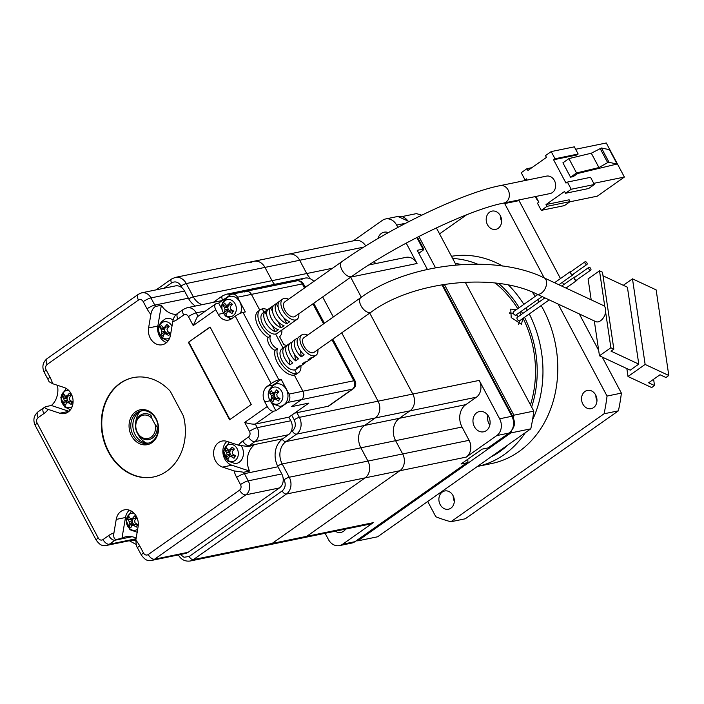 <?xml version="1.0" encoding="UTF-8"?>
<svg xmlns="http://www.w3.org/2000/svg" width="704" height="704" viewBox="0 0 704 704"><rect width="100%" height="100%" fill="white"/><g stroke="black" fill="none" stroke-linecap="round" stroke-linejoin="round"><path stroke-width="1.06" d="M146.344 443.01A19.043 15.638 78.4 0 1 137.984 434.254M135.687 423.034A19.043 15.638 78.4 0 1 139.911 411.682M152.002 442.631A17.802 14.617 78.4 0 1 131.534 435.855A17.802 14.617 78.4 0 1 135.608 411.787A17.802 14.617 78.4 0 1 156.077 418.563A17.802 14.617 78.4 0 1 152.002 442.631M136.875 412.72A16.562 13.596 -101.6 0 0 131.947 432.538A16.562 13.596 -101.6 0 0 147.831 443.282A16.562 13.596 -101.6 0 0 152.126 441.417A16.562 13.596 -101.6 0 0 157.054 421.599A16.562 13.596 -101.6 0 0 141.17 410.846A16.562 13.596 -101.6 0 0 136.875 412.72M148.861 443.018A16.562 13.596 78.4 0 1 133.822 431.499A16.562 13.596 78.4 0 1 138.952 412.289A16.562 13.596 78.4 0 1 142.217 410.678M119.979 383.363A50.714 41.642 -101.6 0 0 104.905 444.057A50.714 41.642 -101.6 0 0 153.542 476.978A50.714 41.642 -101.6 0 0 166.707 471.24A50.714 41.642 -101.6 0 0 183.48 416.09L170.262 391.248A50.714 41.642 -101.6 0 0 133.144 377.634A50.714 41.642 -101.6 0 0 119.979 383.363M133.373 377.582A50.714 41.642 -101.6 0 0 120.446 383.275A50.714 41.642 -101.6 0 0 105.318 443.828A50.714 41.642 -101.6 0 0 153.78 476.925M223.282 313.315L218.24 314.354L215.758 309.69L193.213 325.582L188.452 316.615A4.136 3.397 -101.6 0 0 183.691 315.04L177.98 319.062A26.91 22.097 78.4 0 1 172.762 321.649L170.465 335.192A13.455 11.044 78.4 0 1 165.722 343.235A13.455 11.044 78.4 0 1 162.237 344.758A13.455 11.044 78.4 0 1 148.588 327.958L150.876 314.406C151.642 310.367 153.208 307.718 155.575 306.451L161.357 305.263A20.698 16.993 78.4 0 0 176.185 314.406M69.01 411.338L59.761 413.23A13.455 11.044 -101.6 0 0 64.645 413.547A13.455 11.044 -101.6 0 0 68.138 412.025A13.455 11.044 -101.6 0 0 72.873 398.79A13.455 11.044 -101.6 0 0 64.108 387.499L52.589 383.689L49.086 381.718L48.004 379.412A6.213 1.197 152 0 1 50.019 377.212A26.91 22.097 78.4 0 1 52.589 383.689M277.983 466.77L244.42 473.669L248.239 480.841A10.349 8.501 78.4 0 1 245.872 494.833L154.554 559.205A10.349 8.501 78.4 0 1 151.87 560.375L185.434 553.476A10.349 8.501 -101.6 0 0 188.118 552.306L279.426 487.942A10.349 8.501 -101.6 0 0 281.794 473.95L277.983 466.77A20.698 16.993 78.4 0 1 282.718 438.786L288.42 434.755A10.349 8.501 -101.6 0 0 290.787 420.763L288.878 417.173L308.854 403.093L291.5 406.666L301.479 399.626A6.213 5.095 -101.6 0 0 302.905 391.222L294.325 375.082A16.562 8.897 -125.2 0 1 280.306 367.057A16.562 8.897 -125.2 0 1 275.044 350.363A8.281 4.453 54.8 0 1 269.06 344.467A8.281 4.453 54.8 0 1 268.215 337.515A16.562 8.897 -125.2 0 1 257.004 323.814A16.562 8.897 -125.2 0 1 258.086 311.335L260.366 309.725A16.562 8.897 -125.2 0 1 262.275 308.915L264.026 312.206L262.275 308.915A16.562 8.897 54.8 0 1 267.564 309.716M304.489 287.989L302.333 283.923L251.416 294.386L259.785 310.138L251.416 294.386A6.213 5.095 -101.6 0 0 245.881 291.315A6.213 5.095 78.4 0 1 251.416 294.386L237.53 297.238A6.213 5.095 -101.6 0 0 231.994 294.166A6.213 5.095 -101.6 0 0 230.384 294.87L218.689 303.116L216.374 303.591A6.213 3.335 54.8 0 0 215.653 303.899A6.213 3.335 54.8 0 0 215.758 309.69M289.018 394.073L302.905 391.222A6.213 5.095 78.4 0 1 301.479 399.626L287.593 402.477A6.213 5.095 -101.6 0 0 289.018 394.073L281.195 379.368L278.881 379.843A6.213 1.197 152 0 0 271.128 383.574L235.277 316.149A6.213 1.197 -28 0 1 243.03 312.418L245.344 311.942L237.53 297.238M332.816 339.108L355.027 380.873A6.213 1.197 152 0 0 353.822 380.767L302.905 391.222L294.325 375.082L296.604 373.472A16.562 8.897 -125.2 0 1 282.586 365.446A16.562 8.897 -125.2 0 1 277.332 348.753L275.044 350.363M268.215 337.515L270.494 335.905A16.562 8.897 -125.2 0 1 259.292 322.203A16.562 8.897 -125.2 0 1 260.366 309.725M210.065 327.017L188.382 342.302L229.574 419.778L251.258 404.492L210.065 327.017M226.934 441.373A13.455 11.044 -101.6 0 0 223.186 454.564A13.455 11.044 -101.6 0 0 231.836 465.203L249.506 471.055A20.698 16.993 -101.6 0 1 253.862 445.324L248.072 446.512L238.445 445.183L226.926 441.373A13.455 11.044 -101.6 0 0 222.042 441.065A13.455 11.044 -101.6 0 0 213.602 453.526A13.455 11.044 -101.6 0 0 222.578 467.104L234.089 470.914L243.725 472.243A20.698 16.993 -101.6 0 0 244.42 473.669A6.213 1.197 -28 0 0 236.667 477.391A26.91 22.097 78.4 0 1 234.089 470.914M269.817 400.831L264.774 401.87L267.247 406.525A6.213 3.335 54.8 0 0 273.583 411.198L255.323 424.072C252.771 424.345 249.234 423.799 244.71 422.418L267.247 406.525M264.774 401.87A11.59 9.522 78.4 0 1 267.423 386.188L271.128 383.574M235.277 316.149L231.572 318.762A11.59 9.522 -101.6 0 1 228.562 320.074A11.59 9.522 -101.6 0 1 218.24 314.354M59.761 413.23L48.242 409.42C44.906 408.276 44.009 407.361 45.558 406.674L51.339 405.486A20.698 16.993 -101.6 0 0 57.438 385.299M129.342 510.171A13.455 11.044 78.4 0 0 125.479 517.51L116.222 519.411L113.925 532.954C113.326 536.967 114.074 539.141 116.178 539.484A20.698 16.993 -101.6 0 0 115.034 540.214L109.331 544.236A10.349 8.501 78.4 0 1 106.647 545.406L135.942 539.387M116.222 519.411A13.455 11.044 78.4 0 1 124.45 509.854A13.455 11.044 78.4 0 1 138.098 526.654L135.81 540.197L136.418 545.943L141.451 555.166C146.74 562.109 148.394 560.155 151.87 560.375M249.506 471.055L243.725 472.243M195.378 306.046A20.698 16.993 78.4 0 1 188.346 298.197L184.536 291.025A10.349 8.501 -101.6 0 0 175.322 285.921L141.759 292.811A10.349 8.501 78.4 0 1 150.973 297.915L154.792 305.087A20.698 16.993 -101.6 0 0 155.575 306.451M125.479 517.51L121.959 538.296L116.178 539.484M121.959 538.296A20.698 16.993 78.4 0 1 126.192 536.686A20.698 16.993 78.4 0 1 136.145 538.199M48.242 409.42A26.91 22.097 78.4 0 1 43.868 413.6A6.213 3.335 -125.2 0 1 43.762 407.81L45.558 406.674M287.593 402.477L275.898 410.722L273.583 411.198M288.878 417.173L255.323 424.072L257.224 427.654A10.349 8.501 78.4 0 1 254.857 441.654L249.154 445.676A20.698 16.993 -101.6 0 0 248.072 446.512M222.059 300.74A10.349 8.501 -101.6 0 0 220.546 300.881L186.982 307.771A10.349 8.501 78.4 0 1 196.205 312.884L198.026 316.325M229.381 318.322A11.59 9.522 -101.6 0 0 231.334 318.921M221.734 308.854L218.689 303.116M272.149 403.674L275.898 410.722M271.867 386.162A11.59 9.522 78.4 0 1 273.205 385L267.423 386.188M281.195 379.368L273.205 385M307.63 335.095A12.417 6.67 54.8 0 0 301.796 334.893L298.945 336.908A12.417 6.67 54.8 0 0 297.255 339.733A12.417 6.67 54.8 0 0 304.172 354.825L301.312 356.84A12.417 6.67 -125.2 0 1 294.395 341.748A12.417 6.67 -125.2 0 1 296.085 338.923L293.234 340.93A12.417 6.67 54.8 0 0 291.544 343.754A12.417 6.67 54.8 0 0 298.461 358.846L295.61 360.862A12.417 6.67 -125.2 0 1 288.693 345.77A12.417 6.67 -125.2 0 1 290.382 342.945L287.531 344.951A12.417 6.67 54.8 0 0 285.833 347.776A12.417 6.67 54.8 0 0 292.75 362.868L289.898 364.883A12.417 6.67 -125.2 0 1 282.982 349.791A12.417 6.67 -125.2 0 1 284.671 346.966L281.82 348.982A12.417 6.67 54.8 0 0 280.13 351.798A12.417 6.67 54.8 0 0 285.331 365.218A12.417 6.67 54.8 0 0 296.129 369.274A12.417 6.67 54.8 0 1 294.694 369.89L296.604 373.472A16.562 8.897 54.8 0 0 298.514 372.662L296.234 374.273A16.562 8.897 54.8 0 1 294.325 375.082L296.604 373.472L294.694 369.89A12.417 6.67 -125.2 0 1 282.735 361.777A12.417 6.67 -125.2 0 1 281.82 348.982A12.417 6.67 -125.2 0 1 283.254 348.366M288.552 299.226A12.417 6.67 54.8 0 0 282.726 299.033L262.75 313.113A12.417 6.67 54.8 0 0 262.962 324.685A12.417 6.67 54.8 0 0 277.059 333.414A12.417 6.67 54.8 0 1 275.625 334.022L283.096 348.075L275.625 334.022A12.417 6.67 -125.2 0 1 263.666 325.917A12.417 6.67 -125.2 0 1 262.75 313.113A12.417 6.67 -125.2 0 1 264.185 312.506M270.494 335.905A8.281 4.453 54.8 0 0 271.339 342.857A8.281 4.453 54.8 0 0 277.332 348.753M193.213 325.582L197.278 316.853L215.653 303.899M172.762 321.649C173.518 317.61 175.085 314.961 177.452 313.694M69.01 411.33L51.339 405.486M166.602 342.54A13.455 11.044 78.4 0 1 157.846 326.058L161.357 305.263M210.153 327.184L188.382 342.302M188.839 342.206L229.944 419.514M552.376 192.553A8.897 7.304 -101.6 0 0 555.025 181.896A8.897 7.304 -101.6 0 0 546.489 176.123L500.201 185.627A8.897 7.304 -101.6 0 1 508.13 190.018A8.897 7.304 -101.6 0 1 506.088 202.057A8.897 7.304 -101.6 0 1 503.782 203.06L550.07 193.556A8.897 7.304 -101.6 0 0 552.376 192.553M352.079 276.223A8.897 4.778 54.8 0 1 341.977 269.975A8.897 4.778 54.8 0 1 341.827 261.677L284.75 301.91A8.897 4.778 54.8 0 0 284.9 310.2A8.897 4.778 54.8 0 0 295.011 316.457L352.079 276.223C395.736 244.869 469.806 209.37 503.782 203.06M282.726 299.033A12.417 6.67 54.8 0 0 282.938 310.605A12.417 6.67 54.8 0 0 297.035 319.334A12.417 6.67 54.8 0 0 298.813 313.773M265.813 322.678A12.417 6.67 -125.2 0 1 264.862 311.793L267.714 309.786A12.417 6.67 54.8 0 0 268.673 320.663A12.417 6.67 54.8 0 0 278.335 329.754L275.484 331.769A12.417 6.67 -125.2 0 1 265.813 322.678M271.524 318.657A12.417 6.67 -125.2 0 1 270.574 307.771L273.425 305.765A12.417 6.67 54.8 0 0 274.375 316.642A12.417 6.67 54.8 0 0 284.046 325.732L281.186 327.747A12.417 6.67 -125.2 0 1 271.524 318.657M277.226 314.626A12.417 6.67 -125.2 0 1 276.276 303.75L279.127 301.734A12.417 6.67 54.8 0 0 280.086 312.62A12.417 6.67 54.8 0 0 289.749 321.71L286.898 323.717A12.417 6.67 -125.2 0 1 277.226 314.626M527.12 180.101L526.478 178.878L525.052 179.89L521.233 172.718L526.944 168.687L527.894 170.482L546.445 157.406L545.494 155.619L551.197 151.589L574.341 146.837L578.16 154.009L576.734 155.021L553.59 159.773L565.981 183.084L567.406 182.081L571.226 189.253L594.37 184.501L590.55 177.329L567.406 182.081M535.832 196.478L538.877 202.198L537.442 203.201L541.262 210.373L546.964 206.351L546.014 204.556L564.564 191.479L565.514 193.274L571.226 189.253M551.197 151.589L555.016 158.77L553.59 159.773M575.634 149.274L606.276 142.982L624.386 177.056L593.754 183.348M555.016 158.77L578.16 154.009M570.539 177.179L573.223 176.625L577.641 173.51L617.082 164.023L609.057 162.334L607.649 162.624L598.937 167.561L576.532 172.955L568.902 158.602L562.91 162.826L570.539 177.179L576.532 172.955M565.514 193.274L588.658 188.522L594.37 184.501M546.014 204.556L569.158 199.804L570.108 201.599L546.964 206.351M569.818 201.81L597.282 196.17L624.386 177.056M541.262 210.373L564.406 205.621L570.108 201.599M526.821 179.52L525.052 179.89M526.944 168.687L531.881 167.675M535.348 196.583L537.442 200.508L537.83 200.235M275.484 331.769L272.184 325.565M266.79 315.427L264.862 311.793M286.898 323.717L283.598 317.522M278.203 307.375L276.276 303.75M281.186 327.747L277.895 321.543M272.501 311.397L270.574 307.771M568.902 158.602L591.307 153.217L601.436 147.99L609.453 149.679L617.082 164.023M598.937 167.561L591.307 153.217M537.935 200.429L537.442 200.508M601.436 147.99L609.057 162.334M607.649 162.624L600.019 148.28M536.598 293.99L595.76 321.622A8.897 5.474 -65 0 0 600.582 320.742A8.897 5.474 -65 0 0 605.625 312.171A8.897 5.474 -65 0 0 604.842 306.9A8.897 5.474 -65 0 0 603.293 305.492L544.13 277.86A8.897 5.474 -65 0 1 546.498 281.6A8.897 5.474 -65 0 1 541.429 293.11A8.897 5.474 -65 0 1 536.598 293.99C493.847 272.422 412.755 281.098 371.149 312.092A8.897 4.778 54.8 0 1 364.47 310.235A8.897 4.778 54.8 0 1 359.665 301.849A8.897 4.778 54.8 0 1 359.682 299.57A8.897 4.778 54.8 0 1 360.897 297.546C408.285 262.909 494.481 253.475 544.13 277.86M360.897 297.546L303.82 337.77A8.897 4.778 54.8 0 0 302.614 339.794A8.897 4.778 54.8 0 0 306.337 349.413A8.897 4.778 54.8 0 0 314.081 352.326L371.149 312.092M301.796 334.893A12.417 6.67 54.8 0 0 300.106 337.718A12.417 6.67 54.8 0 0 305.307 351.138A12.417 6.67 54.8 0 0 316.105 355.194A12.417 6.67 54.8 0 0 317.794 352.37A12.417 6.67 54.8 0 0 317.882 349.642M284.671 346.966A12.417 6.67 -125.2 0 1 286.352 346.315M290.382 342.945A12.417 6.67 -125.2 0 1 292.054 342.294M296.085 338.923A12.417 6.67 -125.2 0 1 297.766 338.272M604.842 306.9L599.509 270.829L588.095 278.872L591.193 299.842M594.317 320.945L599.465 355.784L610.878 347.741L605.625 312.171M602.994 275.801L627.414 287.214L638.783 364.118L630.23 370.154L599.465 355.784M599.509 270.829L602.466 272.21L613.835 349.122L610.878 347.741M638.783 364.118L610.984 351.129L613.835 349.122M300.159 365.904A12.417 6.67 -125.2 0 1 298.989 367.268A12.417 6.67 -125.2 0 1 296.507 367.972L299.367 365.957A12.417 6.67 54.8 0 0 301.84 365.253L304.691 363.246A12.417 6.67 -125.2 0 1 302.218 363.95L305.07 361.935A12.417 6.67 54.8 0 0 307.542 361.231L310.402 359.225A12.417 6.67 -125.2 0 1 307.93 359.92L310.781 357.914A12.417 6.67 54.8 0 0 313.254 357.21L316.105 355.194M305.87 361.882A12.417 6.67 -125.2 0 1 304.691 363.246M311.573 357.861A12.417 6.67 -125.2 0 1 310.402 359.225M626.842 368.57L628.012 376.508L645.137 364.443L632.482 278.837L623.322 285.296M289.898 364.883L288.966 358.574M301.312 356.84L300.379 350.522M295.61 360.862L294.677 354.543M632.482 278.837L656.146 289.89L668.8 375.496L645.137 364.443M628.012 376.508L651.675 387.561L654.535 385.554L648.613 382.791L660.026 374.748L665.949 377.511L668.8 375.496M654.535 385.554L653.602 379.271M278.538 400.981L280.007 398.49A13.57 5.738 -149.4 0 1 277.033 396.598A3.476 2.851 -101.6 0 0 276.69 394.513A13.57 5.201 -48.2 0 1 278.916 391.794L276.716 389.831A13.57 5.201 131.8 0 0 274.498 392.559A3.476 2.851 -101.6 0 0 273.759 392.498A3.476 2.851 -101.6 0 0 272.774 392.806A13.57 5.738 -149.4 0 1 271.19 390.623A13.658 9.689 148.6 0 0 270.38 391.846A13.658 9.689 148.6 0 0 269.72 393.105A13.57 5.738 30.6 0 0 271.304 395.287A3.476 2.851 -101.6 0 0 271.647 397.373A13.57 5.201 131.8 0 0 270.82 399.81A13.658 10.173 14.2 0 0 273.011 401.773A13.57 5.201 -48.2 0 1 273.847 399.335A3.476 2.851 -101.6 0 0 275.15 399.274A3.476 2.851 -101.6 0 0 275.563 399.089A13.57 5.738 30.6 0 0 278.538 400.981L279.365 399.379L278.106 398.262A3.124 2.561 -101.6 0 0 278.784 397.769M275.044 398.974L273.821 397.892L274.657 396.475A3.124 2.561 -101.6 0 0 275.554 397.795A3.124 2.561 -101.6 0 0 276.857 398.438A3.124 2.561 -101.6 0 0 277.596 398.429M283.8 386.17A11.387 9.346 -101.6 0 0 275.22 384.182C267.08 389.365 266.042 395.842 272.096 403.621L279.77 406.34A11.387 9.346 -101.6 0 0 287.734 398.473A11.387 9.346 -101.6 0 0 283.8 386.17M269.676 390.28A8.703 7.146 -101.6 0 0 271.656 402.424A8.703 7.146 -101.6 0 0 281.67 400.99A8.703 7.146 -101.6 0 0 279.682 388.846A8.703 7.146 -101.6 0 0 269.676 390.28M276.047 392.401A3.124 2.561 -101.6 0 0 275.88 392.471L272.774 392.806M278.106 398.262L275.563 399.089M271.304 395.287L274.41 394.953L273.161 393.835L273.838 392.691M269.72 393.105L273.161 393.835M279.91 398.438L279.365 399.379M278.133 392.691A3.124 2.561 -101.6 0 0 277.138 392.286L277.939 390.922M275.88 392.471A3.124 2.561 -101.6 0 0 274.41 394.953A3.124 2.561 -101.6 0 0 274.657 396.475L271.647 397.373M270.82 399.81L273.821 397.892M273.847 399.335L276.857 398.438M274.498 392.559L277.138 392.286M232.012 313.465L233.482 310.983A13.57 5.738 -149.4 0 1 230.498 309.082A3.476 2.851 -101.6 0 0 230.155 307.006A13.57 5.201 -48.2 0 1 232.382 304.278L230.19 302.315A13.57 5.201 131.8 0 0 227.964 305.043A3.476 2.851 -101.6 0 0 227.225 304.982A3.476 2.851 -101.6 0 0 226.248 305.29A13.57 5.738 -149.4 0 1 224.664 303.107A13.658 9.689 148.6 0 0 223.854 304.33A13.658 9.689 148.6 0 0 223.194 305.589A13.57 5.738 30.6 0 0 224.778 307.771A3.476 2.851 -101.6 0 0 225.113 309.857A13.57 5.201 131.8 0 0 224.286 312.294A13.658 10.173 14.2 0 0 226.486 314.257A13.57 5.201 -48.2 0 1 227.313 311.819A3.476 2.851 -101.6 0 0 228.615 311.758A3.476 2.851 -101.6 0 0 229.029 311.573A13.57 5.738 30.6 0 0 232.012 313.465L232.83 311.863L231.581 310.746A3.124 2.561 -101.6 0 0 232.25 310.253M228.51 311.467L227.295 310.376L228.131 308.959A3.124 2.561 -101.6 0 0 229.029 310.279A3.124 2.561 -101.6 0 0 230.322 310.922A3.124 2.561 -101.6 0 0 231.062 310.913M240.495 313.271A11.387 9.346 -101.6 0 0 237.266 298.654A11.387 9.346 -101.6 0 0 228.686 296.674C220.546 301.849 219.507 308.326 225.562 316.105L231.528 318.789M223.142 302.764A8.703 7.146 -101.6 0 0 225.122 314.908A8.703 7.146 -101.6 0 0 235.136 313.474A8.703 7.146 -101.6 0 0 233.147 301.33A8.703 7.146 -101.6 0 0 223.142 302.764M229.522 304.885A3.124 2.561 -101.6 0 0 229.354 304.955L226.248 305.29M231.581 310.746L229.029 311.573M224.778 307.771L227.876 307.437L226.626 306.328L227.313 305.175M223.194 305.589L226.626 306.328M233.385 310.922L232.83 311.863M231.598 305.175A3.124 2.561 -101.6 0 0 230.604 304.779L231.414 303.406M229.354 304.955A3.124 2.561 -101.6 0 0 227.876 307.437A3.124 2.561 -101.6 0 0 228.131 308.959L225.113 309.857M224.286 312.294L227.295 310.376M227.313 311.819L230.322 310.922M227.964 305.043L230.604 304.779M168.775 335.606L170.245 333.124A13.57 5.738 -149.4 0 1 167.27 331.232A3.476 2.851 -101.6 0 0 166.927 329.146A13.57 5.201 -48.2 0 1 169.154 326.418L166.954 324.456A13.57 5.201 131.8 0 0 164.736 327.184A3.476 2.851 -101.6 0 0 163.997 327.131A3.476 2.851 -101.6 0 0 163.011 327.43A13.57 5.738 -149.4 0 1 161.436 325.248A13.658 9.689 148.6 0 0 160.618 326.48A13.658 9.689 148.6 0 0 159.958 327.738A13.57 5.738 30.6 0 0 161.542 329.912A3.476 2.851 -101.6 0 0 161.885 331.998A13.57 5.201 131.8 0 0 161.058 334.444A13.658 10.173 14.2 0 0 163.249 336.398A13.57 5.201 -48.2 0 1 164.085 333.96A3.476 2.851 -101.6 0 0 165.387 333.898A3.476 2.851 -101.6 0 0 165.801 333.714A13.57 5.738 30.6 0 0 168.775 335.606L169.602 334.004L168.353 332.886A3.124 2.561 -101.6 0 0 169.022 332.394M165.282 333.608L164.058 332.517L164.903 331.109A3.124 2.561 -101.6 0 0 165.792 332.429A3.124 2.561 -101.6 0 0 167.094 333.062A3.124 2.561 -101.6 0 0 167.834 333.054M173.114 320.056A11.387 9.346 -101.6 0 0 165.458 318.815C157.318 323.99 156.279 330.466 162.334 338.246L168.098 340.903M171.987 326.19A8.703 7.146 -101.6 0 0 169.919 323.479A8.703 7.146 -101.6 0 0 159.914 324.914A8.703 7.146 -101.6 0 0 161.894 337.058A8.703 7.146 -101.6 0 0 169.717 337.938M166.294 327.026A3.124 2.561 -101.6 0 0 166.118 327.096L163.011 327.43M168.353 332.886L165.801 333.714M161.542 329.912L164.648 329.586L163.398 328.469L164.085 327.316M159.958 327.738L163.398 328.469M170.157 333.071L169.602 334.004M168.37 327.316A3.124 2.561 -101.6 0 0 167.376 326.92L168.186 325.556M166.118 327.096A3.124 2.561 -101.6 0 0 164.648 329.586A3.124 2.561 -101.6 0 0 164.903 331.109L161.885 331.998M161.058 334.444L164.058 332.517M164.085 333.96L167.094 333.062M164.736 327.184L167.376 326.92M234.001 458.278L235.47 455.787A13.57 5.738 -149.4 0 1 232.496 453.895A3.476 2.851 -101.6 0 0 232.153 451.81A13.57 5.201 -48.2 0 1 234.379 449.082L232.179 447.119A13.57 5.201 131.8 0 0 229.953 449.847A3.476 2.851 -101.6 0 0 229.214 449.794A3.476 2.851 -101.6 0 0 228.237 450.094A13.57 5.738 -149.4 0 1 226.653 447.911A13.658 9.689 148.6 0 0 225.843 449.143A13.658 9.689 148.6 0 0 225.183 450.402A13.57 5.738 30.6 0 0 226.767 452.584A3.476 2.851 -101.6 0 0 227.11 454.661A13.57 5.201 131.8 0 0 226.274 457.107A13.658 10.173 14.2 0 0 228.474 459.061A13.57 5.201 -48.2 0 1 229.302 456.623A3.476 2.851 -101.6 0 0 230.604 456.57A3.476 2.851 -101.6 0 0 231.026 456.377A13.57 5.738 30.6 0 0 234.001 458.278L234.819 456.667L233.57 455.55A3.124 2.561 -101.6 0 0 234.238 455.066M230.498 456.271L229.284 455.189L230.12 453.772A3.124 2.561 -101.6 0 0 231.018 455.092A3.124 2.561 -101.6 0 0 232.32 455.734A3.124 2.561 -101.6 0 0 233.05 455.717M225.13 447.577A8.703 7.146 -101.6 0 0 227.119 459.721A8.703 7.146 -101.6 0 0 237.125 458.286A8.703 7.146 -101.6 0 0 235.145 446.142A8.703 7.146 -101.6 0 0 225.13 447.577M231.51 449.689A3.124 2.561 -101.6 0 0 231.343 449.759L228.237 450.094M233.57 455.55L231.026 456.377M226.767 452.584L229.874 452.25L228.624 451.132L229.302 449.979M225.183 450.402L228.624 451.132M235.374 455.734L234.819 456.667M233.587 449.988A3.124 2.561 -101.6 0 0 232.593 449.583L233.402 448.219M231.343 449.759A3.124 2.561 -101.6 0 0 229.874 452.25A3.124 2.561 -101.6 0 0 230.12 453.772L227.11 454.661M226.274 457.107L229.284 455.189M229.302 456.623L232.32 455.734M229.953 449.847L232.593 449.583M229.214 442.13L223.643 451.026L227.55 460.918L235.224 463.628A11.387 9.346 -101.6 0 0 242.766 457.362A11.387 9.346 -101.6 0 0 241.366 445.966M71.183 404.404L72.662 401.914A13.57 5.738 -149.4 0 1 69.678 400.022A3.476 2.851 -101.6 0 0 69.335 397.936A13.57 5.201 -48.2 0 1 71.562 395.217L69.37 393.254A13.57 5.201 131.8 0 0 67.144 395.974A3.476 2.851 -101.6 0 0 66.405 395.921A3.476 2.851 -101.6 0 0 65.428 396.22A13.57 5.738 -149.4 0 1 63.844 394.046A13.658 9.689 148.6 0 0 63.034 395.27A13.658 9.689 148.6 0 0 62.374 396.528A13.57 5.738 30.6 0 0 63.958 398.71A3.476 2.851 -101.6 0 0 64.293 400.796A13.57 5.201 131.8 0 0 63.466 403.234A13.658 10.173 14.2 0 0 65.666 405.196A13.57 5.201 -48.2 0 1 66.493 402.758A3.476 2.851 -101.6 0 0 67.795 402.697A3.476 2.851 -101.6 0 0 68.209 402.512A13.57 5.738 30.6 0 0 71.183 404.404L72.01 402.794L70.761 401.676A3.124 2.561 -101.6 0 0 71.43 401.192M67.69 402.398L66.466 401.315L67.311 399.898A3.124 2.561 -101.6 0 0 68.2 401.218A3.124 2.561 -101.6 0 0 69.502 401.861A3.124 2.561 -101.6 0 0 70.242 401.852M68.798 390.5A8.703 7.146 -101.6 0 0 62.322 393.703A8.703 7.146 -101.6 0 0 64.302 405.847A8.703 7.146 -101.6 0 0 72.125 406.736M68.702 395.824A3.124 2.561 -101.6 0 0 68.526 395.894L65.428 396.22M70.761 401.676L68.209 402.512M63.958 398.71L67.056 398.376L65.806 397.258L66.493 396.106M62.374 396.528L65.806 397.258M72.565 401.861L72.01 402.794M70.778 396.114A3.124 2.561 -101.6 0 0 69.784 395.71L70.594 394.346M68.526 395.894A3.124 2.561 -101.6 0 0 67.056 398.376A3.124 2.561 -101.6 0 0 67.311 399.898L64.293 400.796M63.466 403.234L66.466 401.315M66.493 402.758L69.502 401.861M67.144 395.974L69.784 395.71M136.409 527.067L137.878 524.577A13.57 5.738 -149.4 0 1 134.904 522.685A3.476 2.851 -101.6 0 0 134.561 520.599A13.57 5.201 -48.2 0 1 136.787 517.88L134.587 515.918A13.57 5.201 131.8 0 0 132.361 518.646A3.476 2.851 -101.6 0 0 131.622 518.584A3.476 2.851 -101.6 0 0 130.645 518.892A13.57 5.738 -149.4 0 1 129.061 516.71A13.658 9.689 148.6 0 0 128.251 517.933A13.658 9.689 148.6 0 0 127.591 519.191A13.57 5.738 30.6 0 0 129.175 521.374A3.476 2.851 -101.6 0 0 129.518 523.459A13.57 5.201 131.8 0 0 128.691 525.897A13.658 10.173 14.2 0 0 130.882 527.859A13.57 5.201 -48.2 0 1 131.71 525.422A3.476 2.851 -101.6 0 0 133.012 525.36A3.476 2.851 -101.6 0 0 133.434 525.175A13.57 5.738 30.6 0 0 136.409 527.067L137.227 525.457L135.978 524.348A3.124 2.561 -101.6 0 0 136.646 523.855M132.906 525.061L131.692 523.978L132.528 522.562A3.124 2.561 -101.6 0 0 133.426 523.882A3.124 2.561 -101.6 0 0 134.728 524.524A3.124 2.561 -101.6 0 0 135.458 524.515M134.015 513.163A8.703 7.146 -101.6 0 0 127.538 516.366A8.703 7.146 -101.6 0 0 129.527 528.51A8.703 7.146 -101.6 0 0 137.676 529.17M133.918 518.487A3.124 2.561 -101.6 0 0 133.751 518.558L130.645 518.892M135.978 524.348L133.434 525.175M129.175 521.374L132.282 521.039L131.032 519.922L131.71 518.769M127.591 519.191L131.032 519.922M137.782 524.524L137.227 525.457M135.995 518.778A3.124 2.561 -101.6 0 0 135.001 518.373L135.81 517.009M133.751 518.558A3.124 2.561 -101.6 0 0 132.282 521.039A3.124 2.561 -101.6 0 0 132.528 522.562L129.518 523.459M128.691 525.897L131.692 523.978M131.71 525.422L134.728 524.524M132.361 518.646L135.001 518.373M518.285 316.633L516.322 314.741M513.392 313.386L509.59 312.84M522.799 318.516L521.488 324.289L511.201 317.539L510.761 309.065L516.27 309.716M519.561 312.462L521.101 314.512M518.602 324.667L519.578 320.786M509.696 313.5L510.576 312.884M590.744 270.116L576.47 280.174A1.654 0.889 -125.2 0 1 574.596 279.013A1.654 0.889 -125.2 0 1 574.57 277.464L588.834 267.406A1.654 0.889 -125.2 0 1 590.718 268.576A1.654 0.889 -125.2 0 1 590.744 270.116A1.654 0.889 -125.2 0 1 588.861 268.954A1.654 0.889 -125.2 0 1 588.834 267.406M544.905 297.871L517.255 317.354A2.068 1.109 54.8 0 0 517.29 319.29A2.068 1.109 54.8 0 0 519.64 320.742L549.226 299.886M577.016 279.787A2.068 1.109 -125.2 0 1 576.717 280.509A2.068 1.109 -125.2 0 1 574.367 279.057A2.068 1.109 -125.2 0 1 574.323 277.13A2.068 1.109 -125.2 0 1 575.115 277.086M586.951 264.449L572.686 274.507A1.654 0.889 -125.2 0 1 570.803 273.346A1.654 0.889 -125.2 0 1 570.777 271.797L585.05 261.738A1.654 0.889 -125.2 0 1 586.925 262.909A1.654 0.889 -125.2 0 1 586.951 264.449A1.654 0.889 -125.2 0 1 585.077 263.287A1.654 0.889 -125.2 0 1 585.05 261.738M537.794 294.545L513.471 311.687A2.068 1.109 54.8 0 0 513.506 313.623A2.068 1.109 54.8 0 0 515.856 315.075L542.115 296.56M573.232 274.12A2.068 1.109 -125.2 0 1 572.924 274.842A2.068 1.109 -125.2 0 1 570.574 273.39A2.068 1.109 -125.2 0 1 570.539 271.462A2.068 1.109 -125.2 0 1 571.322 271.418M356.69 540.593A166.619 136.814 -101.6 0 0 357.746 540.874L510.884 432.916A166.619 136.814 -101.6 0 0 511.227 431.358M513.498 418.176A166.619 136.814 -101.6 0 0 513.885 415.193L444.312 284.346M435.503 267.775L418.862 236.482M402.186 216.542L416.363 213.629A166.619 136.814 -101.6 0 1 421.722 215.169M513.885 415.193L533.79 411.11L465.247 282.207M456.095 264.994L436.374 227.894M510.884 432.916L530.79 428.833A166.619 136.814 -101.6 0 0 533.79 411.11M357.746 540.874L377.643 536.782L530.79 428.833M452.619 258.456A105.556 86.68 78.4 0 1 477.699 264.176M508.587 285.102A105.556 86.68 78.4 0 1 523.846 304.374M525.994 307.93A105.556 86.68 78.4 0 1 527.322 310.262M529.276 313.949A105.556 86.68 78.4 0 1 532.514 419.945M525.316 432.696A105.556 86.68 78.4 0 1 504.073 454.67A105.556 86.68 78.4 0 1 477.426 466.453M455.286 263.472A101.42 83.274 78.4 0 1 461.762 264.572M498.634 283.466A101.42 83.274 78.4 0 1 519.174 307.674M521.303 311.238A101.42 83.274 78.4 0 1 522.606 313.588M524.533 317.293A101.42 83.274 78.4 0 1 531.626 407.035M508.094 444.831A101.42 83.274 78.4 0 1 499.858 451.554A101.42 83.274 78.4 0 1 490.908 456.949M451.475 256.3A105.556 86.68 78.4 0 1 502.603 266.042M532.162 292.046A105.556 86.68 78.4 0 1 535.304 296.296M537.627 299.728A105.556 86.68 78.4 0 1 539.07 301.981M541.191 305.554A105.556 86.68 78.4 0 1 518.892 451.625A105.556 86.68 78.4 0 1 491.498 463.566L477.418 466.453M501.635 221.382A9.31 7.647 78.4 0 1 500.553 216.128M498.212 228.298A9.31 7.647 78.4 0 1 495.792 229.354A9.31 7.647 78.4 0 1 486.86 223.309A9.31 7.647 78.4 0 1 489.623 212.159A9.31 7.647 78.4 0 1 492.043 211.103A9.31 7.647 78.4 0 1 500.975 217.149A9.31 7.647 78.4 0 1 498.212 228.298M596.974 400.69A9.31 7.647 78.4 0 1 595.892 395.437M593.551 407.607A9.31 7.647 78.4 0 1 591.131 408.663A9.31 7.647 78.4 0 1 582.199 402.618A9.31 7.647 78.4 0 1 584.962 391.468A9.31 7.647 78.4 0 1 587.382 390.412A9.31 7.647 78.4 0 1 596.314 396.458A9.31 7.647 78.4 0 1 593.551 407.607M454.318 501.248A9.31 7.647 78.4 0 1 453.235 495.994M450.894 508.165A9.31 7.647 78.4 0 1 448.474 509.221A9.31 7.647 78.4 0 1 439.542 503.175A9.31 7.647 78.4 0 1 442.306 492.026A9.31 7.647 78.4 0 1 444.726 490.97A9.31 7.647 78.4 0 1 453.658 497.015A9.31 7.647 78.4 0 1 450.894 508.165M618.394 410.837L604.041 413.785L450.903 521.743L465.247 518.795L618.394 410.837A166.619 136.814 -101.6 0 0 621.386 393.114L602.228 357.069M598.664 350.381L579.286 313.922M563.702 284.618L562.434 282.242M560.472 278.555L519.042 200.622A166.619 136.814 -101.6 0 0 517.88 200.165M450.903 521.743A166.619 136.814 78.4 0 1 435.829 516.754L427.715 501.494M439.551 233.878L466.611 214.808M503.536 203.113A166.619 136.814 78.4 0 1 504.689 203.57L519.042 200.622M558.105 304.031L607.042 396.062L621.386 393.114M504.689 203.57L544.21 277.895M607.042 396.062A166.619 136.814 78.4 0 1 604.041 413.785M495.246 283.052A99.352 81.576 78.4 0 1 517.739 308.678M519.869 312.242A99.352 81.576 78.4 0 1 521.18 314.591M523.107 318.305A99.352 81.576 78.4 0 1 530.455 404.835M231.994 294.166L245.881 291.315A6.213 5.095 -101.6 0 0 244.27 292.019M328.143 406.261L294.589 413.151L308.854 403.093L291.5 406.666L301.479 399.626L352.405 389.162A6.213 3.335 54.8 0 0 353.118 388.863L328.865 405.953A6.213 3.335 -125.2 0 1 328.143 406.261L352.405 389.162A6.213 5.095 -101.6 0 0 353.822 380.767L331.989 339.698M298.514 372.662A16.562 8.897 54.8 0 0 300.925 365.719M286.783 345.655A16.562 8.897 54.8 0 0 283.906 344.758L279.602 336.679A16.562 8.897 54.8 0 0 281.873 330.018M377.978 238.559A10.349 8.501 78.4 0 1 381.418 233.367A10.349 8.501 78.4 0 1 384.102 232.197A10.349 8.501 78.4 0 1 388.344 232.619M345.699 529.074A10.349 8.501 78.4 0 1 343.631 531.212A10.349 8.501 78.4 0 1 340.938 532.382A10.349 8.501 78.4 0 1 335.262 531.212M486.306 430.637A10.349 8.501 78.4 0 1 483.622 431.807A10.349 8.501 78.4 0 1 473.695 425.093A10.349 8.501 78.4 0 1 476.766 412.702A10.349 8.501 78.4 0 1 479.45 411.532A10.349 8.501 78.4 0 1 489.386 418.246A10.349 8.501 78.4 0 1 486.306 430.637M487.819 415.281A10.349 8.501 -101.6 0 0 489.834 425.066M341.73 332.834L378.074 401.183A12.417 10.199 78.4 0 1 375.232 417.974L364.672 425.418A16.562 13.596 -101.6 0 0 360.888 447.806L367.946 461.076A12.417 10.199 78.4 0 1 365.103 477.875L272.078 543.453A12.417 10.199 78.4 0 1 268.858 544.852L369.996 524.084A12.417 10.199 -101.6 0 0 373.217 522.676L342.69 544.201A12.417 10.199 78.4 0 1 339.469 545.609A12.417 10.199 78.4 0 1 328.407 539.475L325.125 533.298M322.661 296.965L333.309 316.994M301.62 279.532A12.417 10.199 78.4 0 1 304.841 278.124A12.417 10.199 78.4 0 1 313.87 281.38M250.677 262.671A12.417 10.199 78.4 0 1 253.906 261.272A12.417 10.199 78.4 0 1 264.959 267.397L272.017 280.667A16.562 13.596 -101.6 0 0 274.586 284.337M353.311 240.856L382.351 220.378A12.417 10.199 78.4 0 1 385.581 218.97A12.417 10.199 78.4 0 1 396.634 225.104L397.857 227.392M364.672 425.418L465.819 404.642L476.37 397.206A12.417 10.199 -101.6 0 0 479.213 380.406L499.62 418.783A12.417 10.199 78.4 0 1 496.778 435.582L466.25 457.098A12.417 10.199 -101.6 0 0 469.084 440.308L462.026 427.038L360.888 447.806M342.69 544.201L354.957 541.684L466.814 462.827L461.023 464.015L482.143 449.134L487.934 447.946A4.136 2.226 54.8 0 0 488.409 447.744L509.52 432.854A4.136 2.226 -125.2 0 1 509.045 433.057L496.778 435.582M465.819 404.642A16.562 13.596 -101.6 0 0 462.026 427.038M406.208 243.109L417.041 263.481A12.417 10.199 -101.6 0 0 405.979 257.356L368.887 264.968M427.39 269.412L417.226 250.316L423.016 249.128A4.136 0.801 -28 0 1 423.817 249.198A4.136 0.801 -28 0 1 422.479 250.659L418.792 253.255M374.202 261.624A16.562 13.596 -101.6 0 0 375.725 263.569M365.71 245.942A12.417 10.199 -101.6 0 0 355.045 240.495L253.906 261.272M466.814 462.827A4.136 2.226 54.8 0 0 467.289 462.625A4.136 2.226 54.8 0 0 467.535 459.43M158.171 426.853L157.238 427.046A13.147 10.789 78.4 0 1 152.407 438.073A13.147 10.789 78.4 0 1 148.993 439.56A13.147 10.789 78.4 0 1 136.391 431.033A13.147 10.789 78.4 0 1 140.298 415.298A13.147 10.789 78.4 0 1 143.704 413.811A13.147 10.789 78.4 0 1 151.017 415.36L151.686 418.062A11.898 9.768 78.4 0 0 140.175 416.513A11.898 9.768 78.4 0 0 137.456 432.608A11.898 9.768 78.4 0 0 151.14 437.14A11.898 9.768 78.4 0 0 155.179 424.635L151.686 418.062M157.238 427.046L155.179 424.635M309.302 277.209A16.562 13.596 78.4 0 1 306.733 273.539L299.675 260.269A12.417 10.199 -101.6 0 0 288.622 254.135L175.208 277.429A12.417 10.199 78.4 0 1 186.27 283.562L193.327 296.833L306.733 273.539M395.604 440.678L282.198 463.971L289.256 477.242A12.417 10.199 78.4 0 1 286.414 494.032L193.389 559.61A12.417 10.199 78.4 0 1 190.168 561.018L303.574 537.724A12.417 10.199 -101.6 0 0 306.794 536.316L399.819 470.747A12.417 10.199 -101.6 0 0 402.662 453.948L395.604 440.678A16.562 13.596 78.4 0 1 399.388 418.29L409.948 410.846A12.417 10.199 -101.6 0 0 412.79 394.046L369.741 313.086M361.319 297.246L350.671 277.218M243.03 312.418L278.881 379.843M238.445 445.183A26.91 22.097 78.4 0 1 242.818 441.003L248.53 436.982A4.136 3.397 -101.6 0 0 249.471 431.385L244.71 422.418M150.876 314.406A26.91 22.097 78.4 0 1 147.039 308.818L143.22 301.646A4.136 3.397 -101.6 0 0 138.459 300.071L47.15 364.443A4.136 3.397 -101.6 0 0 46.2 370.04L50.019 377.212M43.868 413.6L38.157 417.622A4.136 3.397 -101.6 0 0 37.215 423.218L98.234 537.997A4.136 3.397 -101.6 0 0 102.995 539.572L108.706 535.55A26.91 22.097 78.4 0 1 113.925 532.954M135.81 540.197A26.91 22.097 78.4 0 1 139.647 545.785L143.466 552.957A4.136 3.397 -101.6 0 0 148.227 554.532L239.536 490.169A4.136 3.397 -101.6 0 0 240.486 484.572L236.667 477.391M282.718 438.786L249.154 445.676A6.213 3.335 54.8 0 1 242.818 441.003M188.346 298.197L154.792 305.087A6.213 1.197 -28 0 0 147.039 308.818M132.053 536.721L115.034 540.214A6.213 3.335 54.8 0 1 108.706 535.55M139.647 545.785A6.213 1.197 152 0 0 137.641 547.985M184.536 291.025L150.973 297.915A6.213 1.197 -28 0 0 143.22 301.646M205.674 310.939L196.205 312.884A6.213 1.197 -28 0 0 188.452 316.615M290.787 420.763L257.224 427.654A6.213 1.197 -28 0 0 249.471 431.385M288.42 434.755L254.857 441.654A6.213 3.335 54.8 0 1 248.53 436.982M281.794 473.95L248.239 480.841A6.213 1.197 -28 0 0 240.486 484.572M279.426 487.942L245.872 494.833A6.213 3.335 54.8 0 1 239.536 490.169M188.118 552.306L154.554 559.205A6.213 3.335 54.8 0 1 148.227 554.532M136.057 538.754L109.331 544.236A6.213 3.335 54.8 0 1 102.995 539.572M183.691 315.04A6.213 3.335 -125.2 0 1 183.586 309.25L177.874 313.271A6.213 3.335 -125.2 0 0 177.98 319.062M138.459 300.071A6.213 3.335 -125.2 0 1 138.354 294.281L47.045 358.653C42.75 362.384 41.8 366.916 44.194 372.24L48.004 379.412M47.15 364.443A6.213 3.335 -125.2 0 1 47.045 358.653M46.2 370.04A6.213 1.197 152 0 0 44.194 372.24M38.157 417.622A6.213 3.335 -125.2 0 1 38.051 411.831C33.757 415.562 32.806 420.094 35.2 425.427L96.228 540.197C101.517 547.14 103.171 545.195 106.647 545.406M37.215 423.218A6.213 1.197 152 0 0 35.2 425.427M98.234 537.997A6.213 1.197 152 0 0 96.228 540.197M143.466 552.957A6.213 1.197 152 0 0 141.451 555.166M157.846 326.058L148.588 327.958M231.836 465.203L222.578 467.104M323.558 323.858L312.91 303.829M296.798 280.861A6.213 5.095 78.4 0 1 302.333 283.923A6.213 1.197 152 0 1 303.53 284.029A6.213 6.213 0 0 0 296.798 280.861L245.881 291.315M373.217 522.676L272.078 543.453M487.934 447.946L509.045 433.057A12.417 10.199 -101.6 0 0 511.887 416.266L441.945 284.724M466.25 457.098L365.103 477.875M469.084 440.308L367.946 461.076M476.37 397.206L375.232 417.974M479.213 380.406L378.074 401.183M423.016 249.128L416.838 237.512M405.68 223.247L396.634 225.104M417.041 263.481L350.882 277.068M499.62 418.783L511.887 416.266A4.136 0.801 -28 0 1 512.688 416.337L442.649 284.61M272.017 280.667L332.499 268.25M363.871 247.086L264.959 267.397M408.461 221.804A12.417 10.199 -101.6 0 0 397.848 216.454L385.581 218.97M351.727 543.083A12.417 10.199 -101.6 0 0 354.957 541.684A4.136 2.226 54.8 0 0 355.432 541.482L351.727 543.083L339.469 545.609M299.675 260.269L186.27 283.562A4.136 0.801 152 0 0 181.104 286.044L182.098 287.91M202.171 304.656A16.562 13.596 78.4 0 1 193.327 296.833A4.136 0.801 -28 0 0 188.751 298.927M304.841 278.124L226.151 294.29A12.417 10.199 78.4 0 1 230.789 294.615M304.858 286.519L307.278 286.026M296.903 412.676L299.376 417.34L412.79 394.046M291.729 415.166L294.21 419.83A4.136 0.801 -28 0 1 299.376 417.34A12.417 10.199 78.4 0 1 296.542 434.139L409.948 410.846M294.21 419.83C296.146 424.406 295.522 428.146 292.318 431.024A4.136 2.226 54.8 0 0 296.542 434.139L285.982 441.575L399.388 418.29M277.622 466.066A4.136 0.801 -28 0 1 282.198 463.971A16.562 13.596 78.4 0 1 285.982 441.575A4.136 2.226 54.8 0 1 282.19 439.173M283.096 477.866L284.082 479.732A4.136 0.801 -28 0 1 289.256 477.242L402.662 453.948M284.082 479.732C286.026 484.308 285.393 488.039 282.19 490.926A4.136 2.226 54.8 0 0 286.414 494.032L399.819 470.747M282.19 490.926L189.165 556.503A4.136 2.226 54.8 0 0 193.389 559.61L306.794 536.316M221.038 300.802L222.517 299.754A4.136 2.226 -125.2 0 1 222.446 295.891L213.25 302.377M222.517 299.754L224.84 298.786M292.318 431.024L290.831 432.071M189.165 556.503L184.017 557.242L180.382 554.514M135.74 540.637L132.396 540.118M164.006 288.244L171.582 282.894A4.136 2.226 -125.2 0 1 171.512 279.039L156.174 289.846M171.582 282.894C175.27 280.931 178.438 281.978 181.104 286.044M186.982 307.771L183.586 309.25M176.818 313.949L177.874 313.271M141.759 292.811L138.354 294.281M43.762 407.81L38.051 411.831M341.827 261.677C387.728 228.932 462.37 192.887 500.201 185.627M297.035 319.334L277.059 333.414M298.989 367.268L296.129 369.274M66.132 388.414L60.817 397.311L64.742 407.044L70.506 409.702M131.358 511.078L126.042 519.974L129.958 529.707L137.632 532.426M565.99 288.068L576.717 280.509M561.669 286.053L574.323 277.13M558.879 284.75L572.924 274.842M554.558 282.726L570.539 271.462M303.53 284.029L305.325 287.399M313.746 303.248L324.394 323.268M353.118 388.863A6.213 6.213 0 0 0 355.027 380.873M467.289 462.625L355.432 541.482M423.817 249.198L417.446 237.204M397.848 216.454L409.024 221.514M512.688 416.337C514.175 420.79 517.035 425.04 509.52 432.854M222.446 295.891L226.151 294.29M178.306 554.814C181.034 559.583 184.985 561.651 190.168 561.018M129.342 540.751L135.784 544.245M171.512 279.039L175.208 277.429"/></g></svg>
